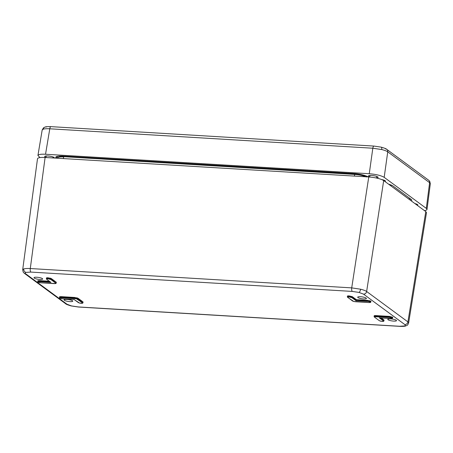<?xml version="1.0" encoding="UTF-8"?>
<svg xmlns="http://www.w3.org/2000/svg" width="453" height="453" viewBox="0 0 453 453"><rect width="100%" height="100%" fill="white"/><g stroke="black" fill="none" stroke-linecap="round" stroke-linejoin="round"><path stroke-width="0.68" d="M424.444 210.594C426.058 210.373 426.919 209.982 427.015 209.428L426.307 208.38L429.614 182.689A2.939 2.661 -53.6 0 0 428.623 180.198L429.75 181.359L430.322 183.725L429.614 182.689L387.745 151.84C386.585 151.019 384.574 150.249 381.715 149.541L372.819 148.227L49.785 128.794C46.823 128.618 44.643 128.748 43.25 129.179L42.197 130.011L43.443 127.882L44.949 127.089A2.939 2.639 -108.4 0 1 46.297 127.038M46.036 157.446A4.892 1.053 8.4 0 1 44.711 156.489A4.892 1.053 8.4 0 1 47.882 155.979A4.892 1.053 8.4 0 1 54.394 157.916A4.892 1.053 8.4 0 1 54.349 158.035M376.573 177.927A4.892 1.053 -171.6 0 0 378.113 177.395A4.892 1.053 -171.6 0 0 371.602 175.458A4.892 1.053 -171.6 0 0 368.431 175.968A4.892 1.053 -171.6 0 0 369.756 176.925M417.326 205.351A4.892 1.053 -171.6 0 0 417.808 204.983A4.892 1.053 -171.6 0 0 414.92 203.578M381.783 179.569A4.892 1.053 8.4 0 1 385.452 181.143A4.892 1.053 8.4 0 1 384.965 181.506M43.25 129.179A2.939 2.639 -108.4 0 1 44.949 127.089C45.753 126.698 47.758 126.551 50.957 126.642A2.939 1.076 -86.6 0 0 49.785 128.794L45.538 154.252L369.263 173.731L372.819 148.227A2.939 1.076 -86.6 0 1 373.997 146.076L381.177 147.151C384.637 148.148 386.494 148.884 386.749 149.354L386.749 149.354A2.939 2.661 -53.6 0 0 385.429 148.878M45.538 154.252C40.889 154.031 38.358 154.439 37.933 155.487L40.023 157.57M428.623 180.198L386.749 149.354A2.939 2.661 -53.6 0 1 387.745 151.84L384.184 177.344L426.307 208.38M384.184 177.344C381.092 175.515 376.12 174.309 369.263 173.731M56.274 158.154A11.257 2.418 8.4 0 1 55.787 157.276A11.257 2.418 8.4 0 1 63.08 156.104L354.065 173.612A11.257 2.418 8.4 0 1 368.142 176.919M388.578 184.167A11.257 2.418 8.4 0 1 393.017 186.002L411.109 199.337A11.257 2.418 8.4 0 1 411.788 200.334A11.257 2.418 8.4 0 1 411.307 200.917M374.229 316.862L374.303 316.466L375.667 316.381L389.28 317.202L392.525 318.17L392.626 317.604L389.37 316.624L375.735 315.803L374.235 316.115M374.082 316.647L374.229 315.662L375.696 315.571L389.331 316.387L392.689 317.202L392.173 318.125L389.32 317.434L374.45 316.692L374.382 317.055L379.388 320.747L382.27 321.437M380.543 321.183L383.476 321.358L383.997 320.475L380.747 317.961M74.105 299.507L79.558 303.074L81.251 303.329L82.491 303.25L82.559 302.887L76.398 298.759L61.076 297.683L59.66 298.091L59.677 297.536L61.042 297.451L76.506 298.55L77.763 299.02L82.916 302.932L83.075 301.964L76.597 297.972L61.11 296.874L59.603 297.185M37.871 281.919L37.95 281.528L39.309 281.443L50.504 282.117M39.173 282.547L37.933 282.083L40.878 282.802L55.747 283.544L55.815 283.182L50.81 279.495L47.961 278.805L51.019 279.32L56.172 283.233L56.331 282.259L51.11 278.742L48.007 277.989L46.506 278.306M47.961 278.805L46.721 278.878L46.653 279.246L46.353 278.833L47.922 278.567L47.967 277.757L49.853 278.267M37.792 281.149L37.871 280.718L39.343 280.628L37.876 281.177M347.706 296.987L347.338 296.942L347.485 295.956L348.952 295.866L348.952 296.913L347.706 296.987L347.638 297.355L353.782 301.477L369.121 302.553L370.373 302.474L370.446 302.117L367.553 301.188L370.797 302.162L370.894 301.59L367.643 300.616L356.273 299.931L352.1 296.851L348.991 296.098L347.491 296.415M370.446 302.117L370.894 301.613M347.559 296.76L348.912 296.675L352.004 297.428L356.183 300.509L356.42 299.705L367.604 300.379L369.495 300.888M22.695 269.795L23.749 268.946C25.142 268.516 27.327 268.38 30.289 268.533L351.715 287.876L360.605 289.218C363.47 289.926 365.48 290.684 366.641 291.489L407.915 321.896L408.606 322.972M390.645 318.889A4.388 0.94 -171.6 0 0 387.796 319.359A4.388 0.94 -171.6 0 0 392.004 320.928A4.388 0.94 -171.6 0 0 396.483 320.639A4.388 0.94 -171.6 0 0 390.645 318.889M363.555 298.935A4.388 0.94 8.4 0 1 357.711 297.191A4.388 0.94 8.4 0 1 362.196 296.896A4.388 0.94 8.4 0 1 366.398 298.476A4.388 0.94 8.4 0 1 363.555 298.935M39.836 279.456A4.388 0.94 -171.6 0 0 42.678 278.997A4.388 0.94 -171.6 0 0 38.471 277.417A4.388 0.94 -171.6 0 0 33.992 277.712A4.388 0.94 -171.6 0 0 39.836 279.456M66.919 299.41A4.388 0.94 8.4 0 1 72.763 301.16A4.388 0.94 8.4 0 1 68.284 301.449A4.388 0.94 8.4 0 1 64.077 299.88A4.388 0.94 8.4 0 1 66.919 299.41M24.377 273.335L23.245 272.168L22.678 269.79L37.503 158.726C37.893 157.672 40.43 157.259 45.107 157.48L30.289 268.533A2.939 1.076 93.4 0 0 30.878 272.083L25.974 272.383C25 272.723 24.909 273.199 25.702 273.805A2.939 2.661 126.4 0 1 24.377 273.335L65.657 303.742A2.939 2.661 126.4 0 0 66.982 304.218L71.506 305.928L78.171 306.924A2.939 1.076 93.4 0 0 78.414 307.021L399.84 326.358A2.939 1.076 93.4 0 1 399.603 326.268L404.506 325.962C405.475 325.622 405.565 325.146 404.772 324.541L363.499 294.127L358.974 292.417L352.304 291.421L30.878 272.083M352.304 291.421A2.939 1.076 93.4 0 1 351.715 287.876L368.765 176.953L45.107 157.48M368.765 176.953C375.622 177.531 380.599 178.737 383.691 180.566L366.641 291.489A2.939 2.661 126.4 0 1 363.499 294.127M404.772 324.541A2.939 2.661 126.4 0 0 407.915 321.896L425.786 211.585L383.691 180.566M425.786 211.585L426.494 212.65L408.623 322.972C407.309 326.013 407.406 324.948 405.854 325.911L405.854 325.911C405.044 326.302 403.045 326.449 399.84 326.358M82.905 302.394L82.559 302.887M56.161 282.689L55.815 283.182M367.604 300.379L367.553 301.188L356.041 300.73L351.8 297.604L348.952 296.913M46.653 279.246L50.696 282.225M383.544 320.996L379.416 317.876M381.715 149.541A2.939 1.121 -76.4 0 0 381.177 147.151M56.778 156.495L56.489 158.165M354.778 173.658A3.426 1.251 93.4 0 0 355.073 174.212M365.928 176.744A3.426 3.103 -53.6 0 0 367.049 176.33M390.616 185.668A3.426 3.103 -53.6 0 0 391.698 185.266M408.714 198.997A3.426 3.103 -53.6 0 0 409.965 198.493M64.088 156.704A3.426 1.251 -86.6 0 1 63.794 156.143M63.346 158.578L63.714 156.919A9.258 1.988 -171.6 0 0 57.735 157.82C58.154 156.857 60.192 156.478 63.862 156.687L354.812 174.207M365.588 176.766A9.258 1.988 -171.6 0 0 354.699 174.428L63.862 156.687L354.88 174.207A8.873 1.903 8.4 0 1 365.922 176.783M58.346 157.31A8.873 1.903 8.4 0 1 63.828 156.698M354.337 176.087L354.846 174.195C359.727 174.53 363.555 175.464 366.324 176.998M375.696 315.571L375.707 316.619M379.303 317.864L390.848 318.561L392.1 318.487L392.173 318.125M392.1 318.487L392.525 318.17M389.331 316.387L389.32 317.434M383.476 321.358L383.901 321.041M380.526 321.183L379.246 320.639M379.388 320.747L374.382 317.055M59.751 298.125L62.622 298.816L74.128 299.512L78.403 302.632M60.9 298.555L62.622 298.816M82.491 303.25L82.916 302.932M74.694 298.504L74.705 297.457L76.597 297.972M61.076 297.683L61.07 296.636L74.705 297.457M59.598 296.726L61.07 296.636M77.554 299.195L78.063 298.272L83.075 301.964M76.704 297.757L78.063 298.272M50.9 282.372L39.349 281.675L38.097 281.755L38.024 282.111M40.912 282.802L39.156 282.547M55.747 283.544L56.172 283.233M46.495 277.848L47.967 277.757M50.81 279.495L51.319 278.567L56.331 282.259M49.96 278.057L51.319 278.567M370.373 302.474L370.797 302.162M355.503 301.732L353.765 301.471M369.121 302.553L355.537 301.738M369.603 300.679L370.962 301.194M348.952 295.866L352.304 296.675L351.8 297.604M404.506 325.962A2.939 2.639 71.6 0 0 405.854 325.911M358.974 292.417A2.939 1.121 -76.4 0 0 360.605 289.218M71.506 305.928A2.939 1.121 103.6 0 1 71.234 305.945L78.414 307.021M25.974 272.383A2.939 2.639 -108.4 0 1 23.749 268.946M78.171 306.924L399.603 326.268M25.702 273.805L66.982 304.218M352.304 296.675L356.42 299.705M39.343 280.628L49.303 281.228M392.689 317.202L392.621 317.621M381.233 317.989L384.065 320.073L383.997 320.498M379.795 317.904L383.753 320.82L384.065 320.073M367.593 301.426L356.041 300.73M62.605 298.81L74.156 299.507M49.643 281.483L39.383 280.866L39.349 281.675M370.463 302.474L369.155 302.553M54.524 283.623L40.895 282.808M78.256 302.53L79.541 303.074L82.582 303.244M390.882 318.561L379.359 317.876M42.18 130.011L37.933 155.487M430.322 183.725L427.015 209.428M50.957 126.642L373.997 146.076M411.024 199.269L410.005 199.954M57.831 157.627L56.829 156.478M52.927 157.95L53.069 156.976M46.019 157.536L46.251 155.968M347.338 296.942L352.559 301.007L353.782 301.477M57.735 157.82L57.599 158.233M59.451 297.717L59.524 297.14M46.348 278.833L46.421 278.255M37.724 281.709L37.797 281.126M71.234 305.945C67.774 304.948 65.917 304.212 65.657 303.742M55.838 283.544L54.507 283.629M50.776 282.315L46.563 279.212M60.883 298.555L59.666 298.091M383.566 321.353L382.253 321.443M392.19 318.482L390.865 318.567M409.133 199.309L390.911 185.889M376.556 178.035L376.788 176.455M369.739 177.027L369.971 175.447"/></g></svg>
